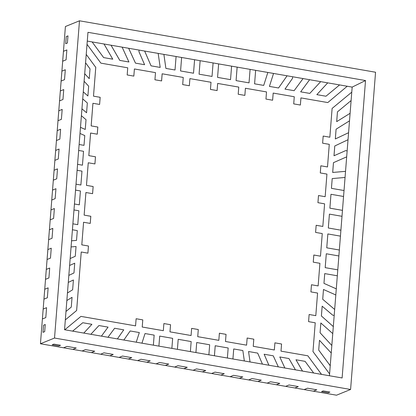 <?xml version="1.0" encoding="UTF-8"?>
<svg xmlns="http://www.w3.org/2000/svg" width="416" height="416" viewBox="0 0 416 416"><rect width="100%" height="100%" fill="white"/><g stroke="black" fill="none" stroke-linecap="round" stroke-linejoin="round"><path stroke-width="0.62" d="M350.589 389.475L336.513 395.2L313.378 391.18L316.784 389.797L307.528 388.19L304.127 389.574L294.876 387.967L298.277 386.584L289.026 384.977L285.626 386.36L276.37 384.753L279.776 383.37L270.52 381.763L267.119 383.146L257.868 381.54L261.269 380.156L252.018 378.544L248.617 379.928L239.361 378.321L242.767 376.938L233.511 375.331L230.11 376.714L220.86 375.107L224.26 373.724L215.01 372.117L211.609 373.5L202.353 371.894L205.759 370.51L196.503 368.904L193.102 370.287L183.851 368.68L187.252 367.297L178.001 365.69L174.6 367.068L165.344 365.461L168.75 364.078L159.494 362.471L156.094 363.854L146.843 362.248L150.244 360.864L140.993 359.258L137.592 360.641L128.336 359.034L131.742 357.651L122.486 356.044L119.085 357.427L109.834 355.82L113.235 354.437L103.984 352.83L100.584 354.214L91.328 352.602L94.734 351.218L85.483 349.612L82.077 350.995L72.826 349.388L76.227 348.005L66.976 346.398L63.575 347.781L40.446 343.762L42.396 318.978L45.796 317.595L46.576 307.684L43.176 309.067L43.956 299.151L47.356 297.768L48.136 287.856L44.736 289.24L45.516 279.323L48.916 277.94L49.696 268.029L46.296 269.412L47.076 259.496L50.476 258.112L51.256 248.201L47.856 249.584L48.636 239.668L52.036 238.285L52.816 228.374L49.416 229.757L50.196 219.84L53.596 218.457L54.376 208.546L50.976 209.929L51.756 200.013L55.162 198.63L55.942 188.718L52.536 190.102L53.316 180.185L56.722 178.802L57.502 168.891L54.096 170.274L54.876 160.358L58.282 158.974L59.062 149.063L55.656 150.446L56.436 140.53L59.842 139.147L60.622 129.236L57.221 130.619L58.001 120.702L61.402 119.319L62.182 109.408L58.781 110.791L59.561 100.875L62.962 99.492L63.742 89.58L60.341 90.964L61.121 81.047L64.522 79.664L65.302 69.753L61.901 71.136L62.681 61.22L66.082 59.836L66.862 49.925L63.461 51.308L65.411 26.525L79.487 20.8L54.522 338.042L350.589 389.475L375.554 72.238L79.487 20.8M67.969 35.87L66.269 36.561L65.707 43.701L67.408 43.009L67.969 35.87L67.408 43.009L65.707 43.701L66.269 36.561L67.969 35.87M328.198 392.766L321.537 391.612L323.237 390.92L329.898 392.075L328.198 392.766L321.537 391.612L323.237 390.92L329.898 392.075L328.198 392.766M58.817 345.966L52.156 344.812L53.862 344.12L60.523 345.275L58.817 345.966L52.156 344.812L53.862 344.12L60.523 345.275L58.817 345.966M42.988 332.342L43.55 325.203L45.25 324.511L44.689 331.651L42.988 332.342L43.55 325.203L45.25 324.511L44.689 331.651L42.988 332.342M365.524 80.543L87.963 32.323L64.553 329.732L342.118 377.957L365.524 80.543L352.17 87.105L351.104 100.568L337.454 111.862L336.684 121.638L337.454 111.862L336.684 121.638L350.111 113.292L351.109 100.563L337.454 111.862L351.109 100.563L337.454 111.862L336.695 121.638M300.934 97.9L300.368 105.04L300.934 97.9L327.792 102.57L347.214 86.247L327.73 82.857L316.831 94.64L325.952 96.221L316.831 94.64L327.73 82.857L309.613 79.711L300.664 91.832L309.79 93.413L300.664 91.832L309.613 79.711L292.656 76.762L292.526 78.359L284.996 89.107L294.117 90.693L284.996 89.107L292.526 78.359L284.996 89.107L294.128 90.688L284.996 89.107M287.076 75.8L292.651 76.768L292.526 78.359L292.651 76.768M231.592 66.16L237.136 67.122L236.075 80.61L249.028 82.857L236.075 80.61L249.028 82.857L250.099 69.373L255.642 70.34L254.582 83.824L263.713 85.405L267.836 72.452L273.541 73.45L269.417 86.403L278.538 87.984L269.417 86.403L278.538 87.984L287.082 75.795L273.551 73.445L269.417 86.403L278.548 87.984M267.836 72.452L255.648 70.335L254.582 83.824L255.642 70.34L254.582 83.824L263.713 85.405M230.526 79.643L217.573 77.392L218.634 63.908L217.573 77.392L230.526 79.643M213.091 62.941L200.138 60.689L199.077 74.178L212.03 76.424L213.091 62.941L231.592 66.154L230.532 79.643M176.082 56.514L163.894 54.392L165.901 68.411L175.022 69.997L176.082 56.514L181.626 57.481L180.565 70.964L193.518 73.216L180.565 70.964L193.518 73.216L194.584 59.727L200.127 60.694L199.066 74.178L212.03 76.424M175.022 69.997L165.89 68.416L175.011 69.997L165.89 68.416L163.888 54.397L165.89 68.416L163.888 54.397L144.648 51.048L151.055 65.837L144.643 51.054L128.658 48.277L135.476 63.133L144.607 64.714L138.949 51.672L139.074 50.081M144.648 51.048L151.055 65.837L160.186 67.418L151.055 65.837L160.176 67.423L151.055 65.837L144.643 51.054M87.272 41.085L92.113 41.928L103.636 57.6L112.762 59.186L103.636 57.6L112.762 59.186L104 43.987L111.036 45.214L119.803 60.408L128.929 61.994L119.803 60.408L128.929 61.994L122.122 47.138L128.658 48.277L135.476 63.133L128.669 48.277M189.342 85.748L189.904 78.619L189.348 85.753L182.686 84.594L183.248 77.454L162.146 73.793L161.585 80.928L154.929 79.773L155.496 72.634L134.399 68.968L133.827 76.107M244.852 95.394L245.414 88.26L244.863 95.394L238.202 94.24L238.763 87.1L217.667 83.434L217.095 90.574L210.444 89.414L211.006 82.28L189.909 78.614M300.368 105.04L300.929 97.906L300.368 105.04L293.712 103.88L294.273 96.746L273.182 93.08L272.61 100.214M321.402 315.962L322.161 306.192L321.391 315.968L333.315 326.591L334.199 315.437L332.717 315.182L322.171 306.186L321.402 315.962L333.32 326.586L321.391 315.968L333.315 326.591L331.235 353.012M334.662 309.468L322.707 299.276L323.476 289.5L322.707 299.276L334.662 309.468L322.707 299.276L323.482 289.494L322.717 299.27L334.667 309.462L334.188 315.437M325.203 267.649L326.295 253.77L338.879 255.96L337.787 269.838L325.192 267.654L337.787 269.838L336.294 288.844L323.96 283.374L324.724 273.603L323.96 283.374L336.294 288.844L323.96 283.374L336.284 288.844L335.8 294.96M325.192 267.654L326.295 253.77M350.1 113.298L349.508 120.843L336.092 129.189L335.322 138.96L348.582 132.704L348.02 139.724L334.771 145.98L348.026 139.724L347.152 150.873L345.66 150.618L347.152 150.873L346.674 156.848L333.466 162.666L332.696 172.442L345.54 171.345L332.686 172.448L345.53 171.35L344.032 190.528L331.438 188.344L344.032 190.528L331.438 188.344L344.022 190.528L342.467 210.356L329.878 208.172L330.97 194.293L329.878 208.172L342.462 210.356L329.878 208.172L330.97 194.293L329.883 208.166L342.467 210.356L340.907 230.183L328.318 227.999L329.41 214.12L328.318 227.999L340.907 230.183L339.347 250.011L326.758 247.827L339.347 250.011L338.874 255.954M327.855 233.943L326.758 247.827L327.85 233.948L326.758 247.827L327.85 233.948L340.439 236.132M332.212 178.563L331.438 188.344L332.207 178.568L331.438 188.344L332.207 178.568L345.056 177.466M332.686 172.448L333.455 162.672L332.686 172.448L333.455 162.672L346.674 156.848L333.455 162.672L346.674 156.848L345.54 171.345L332.696 172.442M348.026 139.724L334.771 145.98L334.001 155.756L334.771 145.98L334.001 155.756L345.67 150.613M351.515 92.368L332.108 108.436L329.841 137.212L323.18 136.058L322.618 143.192L329.28 144.352L327.501 166.951L320.84 165.802L320.278 172.931L326.94 174.091L325.161 196.695L318.5 195.541L317.938 202.675L324.6 203.835L322.821 226.434L316.16 225.285L315.598 232.414L322.26 233.574L320.481 256.178L313.815 255.024M320.481 256.178L313.82 255.018L313.258 262.158L319.92 263.312L318.136 285.917L311.475 284.768M318.136 285.917L311.475 284.762L310.913 291.897L317.574 293.056L315.796 315.661L309.135 314.506L308.573 321.641L315.234 322.795L312.972 351.577L329.597 373.906L330.231 365.752L318.708 350.08L319.478 340.304L318.708 350.08L319.478 340.304L331.24 353.023L330.231 365.752L318.708 350.08L330.231 365.752M331.828 345.478L320.07 332.758L331.828 345.478L320.07 332.758L320.84 322.982L320.07 332.758L320.84 322.982L332.769 333.606M107.962 337.277L114.618 328.26L123.739 329.846L117.39 338.915M123.838 340.033L130.187 330.97L123.843 340.033M141.955 343.179L145.023 333.549L141.96 343.184M159.708 336.097L158.907 346.128L159.697 336.097L172.661 338.343L171.87 348.379M178.199 339.31L177.414 349.341L178.199 339.31L177.419 349.341L178.199 339.31L191.162 341.562L190.372 351.593M195.915 352.555L196.706 342.529L195.926 352.555M214.422 355.768L215.218 345.738L214.427 355.774M233.724 348.951L232.924 358.987L233.714 348.956L242.845 350.537L244.338 360.968M248.56 351.53L250.042 361.962L248.56 351.53L257.681 353.116L262.449 364.114M268.897 365.238L264.129 354.24L268.908 365.238M284.866 368.009L279.802 356.964L284.877 368.009M302.484 371.072L295.974 359.767L302.5 371.072M281.57 344.001L274.903 342.846L281.57 344.001L280.998 351.14L307.866 355.805L280.998 351.14L307.856 355.81L321.521 374.379L307.856 355.81L321.506 374.374L307.856 355.81L280.998 351.14L281.559 344.006L274.903 342.846L274.347 349.981L253.25 346.315L253.802 339.18L247.151 338.026L246.589 345.16L225.482 341.5L226.049 334.36L219.393 333.206M274.347 349.981L253.24 346.32L253.802 339.18L247.151 338.021M246.589 345.16L225.482 341.5L246.579 345.16L225.482 341.5L226.049 334.36L219.393 333.2L218.821 340.34L197.73 336.674L198.292 329.54L191.636 328.38L191.074 335.514L169.983 331.848L170.544 324.714L163.878 323.56M191.074 335.514L169.972 331.854L170.534 324.714L163.883 323.554L163.322 330.694L142.225 327.028L142.776 319.894L136.126 318.739L135.564 325.868L80.948 316.384L64.776 329.774M163.322 330.694L142.215 327.033L142.776 319.894L136.126 318.739L142.776 319.894L142.215 327.033L142.787 319.888L136.126 318.734M135.564 325.868L80.943 316.389M82.779 322.728L72.623 331.136L82.774 322.733L91.905 324.314L83.798 333.076M98.946 325.541L90.839 334.303L98.94 325.541L108.066 327.122L101.421 336.138M86.575 112.762L81.942 108.82L86.575 112.762L87.339 102.986L82.722 98.873M85.259 129.454L80.486 127.343L85.249 129.459L80.486 127.338L85.249 129.459L86.029 119.678L81.396 115.731M79.134 144.508L84.006 145.35L79.134 144.503M77.574 164.336L82.441 165.183L77.574 164.33M76.014 184.163L80.876 185.011L76.014 184.163M74.448 203.991L79.316 204.838L74.454 203.986M72.888 223.818L77.756 224.666L72.888 223.818M71.552 240.812L76.518 240.386L71.552 240.812M69.612 265.455L74.724 263.203L69.612 265.455M68.281 282.412L73.414 279.994L68.281 282.412M66.851 300.544L72.041 297.315L66.851 300.544M81.24 251.997L76.638 310.518L65.333 319.878L76.627 310.518L65.333 319.873L76.627 310.518L81.234 252.002L76.627 310.518L81.234 252.002L87.901 253.152L88.457 246.017L87.901 253.152M83.58 222.253L81.796 244.863L88.457 246.017L81.796 244.863L83.574 222.258L81.796 244.863L88.457 246.017L81.801 244.858L83.574 222.258L90.246 223.413L90.797 216.278L90.236 223.413L90.797 216.278L84.136 215.119L85.914 192.52L84.136 215.119L90.797 216.278L84.136 215.119L85.914 192.52L92.586 193.674L93.137 186.54L92.576 193.669L93.137 186.54L86.476 185.38L88.254 162.776L86.476 185.38L93.137 186.54L86.476 185.38L88.254 162.776L94.926 163.93L95.477 156.796L94.916 163.93L95.477 156.796L88.816 155.636L90.594 133.037L88.816 155.636L95.477 156.796L88.816 155.636L90.594 133.037L97.266 134.191L97.817 127.057L97.256 134.186L97.817 127.057L91.156 125.897L92.934 103.293L91.156 125.897L97.817 127.057L91.156 125.897L92.934 103.293L99.606 104.447L100.157 97.313L99.601 104.447L100.157 97.313L93.496 96.158L95.763 67.376L86.221 54.402L95.774 67.376L93.496 96.158L100.157 97.313L93.496 96.158L95.763 67.376M84.703 73.731L89.248 78.65L84.703 73.72M83.278 91.863L87.896 95.971L83.278 91.853M40.446 343.762L54.522 338.042M47.076 259.496L47.856 249.584L47.076 259.496L50.476 258.112L51.256 248.201L47.845 249.584L47.065 259.501M42.385 318.984L43.176 309.067L42.396 318.978L45.796 317.595L46.576 307.684L43.165 309.067L42.396 318.984M43.956 299.151L44.736 289.24L43.956 299.151L47.356 297.768L48.136 287.856L44.725 289.24L43.945 299.156M45.516 279.323L46.296 269.412L45.516 279.323L48.916 277.94L49.696 268.029L46.285 269.412L45.505 279.328M62.681 61.22L63.461 51.308L62.681 61.22L66.082 59.836L66.862 49.925L63.45 51.308L62.67 61.225M53.31 180.19L54.09 170.274L53.316 180.185L56.722 178.802L57.502 168.891L54.096 170.274L53.316 180.185M174.6 367.068L183.851 368.68L187.252 367.297L178.001 365.69L174.6 367.068L183.851 368.68L174.59 367.073M329.41 214.12L328.318 227.999L329.415 214.115L341.999 216.304M335.332 138.96L336.092 129.189L335.322 138.96L336.092 129.189L349.513 120.838L336.092 129.189L349.508 120.843L348.582 132.704M321.391 315.968L322.171 306.186M324.735 273.598L323.96 283.374L324.735 273.598L337.319 275.787M250.099 69.373L237.146 67.122L236.075 80.61L237.136 67.122L236.075 80.61L249.038 82.857M200.127 60.694L199.066 74.178L200.138 60.689M193.523 73.211L180.57 70.959L181.626 57.481L180.57 70.959L181.626 57.481L194.584 59.727M112.767 59.181L103.646 57.595L92.113 41.928L103.646 57.595L92.113 41.928L104 43.987M128.934 61.989L119.813 60.403L111.036 45.214L119.813 60.403L111.036 45.214L122.122 47.138M325.962 96.221L316.831 94.64L325.962 96.221L339.607 84.921M309.795 93.413L300.664 91.832L309.795 93.413L320.689 81.635M156.088 363.86L165.344 365.461L168.75 364.078L159.494 362.471L156.094 363.854L165.344 365.461L156.088 363.854M193.102 370.287L202.353 371.894L205.759 370.51L196.503 368.904L193.102 370.287L202.353 371.894L193.097 370.287M230.11 376.714L239.361 378.321L242.767 376.938L233.511 375.331L230.11 376.714L239.361 378.321L230.105 376.719M211.598 373.506L220.86 375.107L224.26 373.724L215.01 372.117L211.609 373.5L220.849 375.112L211.598 373.5M248.617 379.928L257.868 381.54L261.269 380.156L252.018 378.544L248.617 379.928L257.868 381.54L248.607 379.933M304.127 389.574L313.378 391.18L316.784 389.797L307.528 388.19L304.127 389.574L313.373 391.186L304.122 389.579M285.626 386.36L294.876 387.967L298.277 386.584L289.026 384.977L285.626 386.36L294.876 387.967L285.626 386.36M267.119 383.146L276.37 384.753L279.776 383.37L270.52 381.763L267.119 383.146L276.37 384.753L267.114 383.146M63.575 347.781L72.826 349.388L76.227 348.005L66.976 346.398L63.575 347.781L72.826 349.388L63.565 347.786M82.077 350.995L91.328 352.602L94.734 351.218L85.483 349.612L82.077 350.995L91.322 352.607L82.072 351M100.573 354.214L109.834 355.82L113.235 354.437L103.984 352.83L100.584 354.214L109.834 355.82L100.573 354.208M119.085 357.427L128.336 359.034L131.742 357.651L122.486 356.044L119.085 357.427L128.336 359.034L119.08 357.427M137.592 360.641L146.843 362.248L150.244 360.864L140.993 359.258L137.592 360.641L146.832 362.253L137.582 360.646M54.87 160.363L55.65 150.446L54.876 160.358L58.282 158.974L59.062 149.063L55.656 150.446L54.876 160.358M51.75 200.018L52.53 190.102L51.756 200.013L55.162 198.63L55.942 188.718L52.536 190.102L51.756 200.013M48.625 239.673L49.405 229.757L48.636 239.668L52.036 238.285L52.816 228.374L49.416 229.757L48.636 239.668M50.19 219.846L50.97 209.929L50.196 219.84L53.596 218.457L54.376 208.546L50.976 209.929L50.196 219.846M61.11 81.052L61.89 71.136L61.121 81.047L64.522 79.664L65.302 69.753L61.901 71.136L61.121 81.047M59.55 100.88L60.33 90.964L59.561 100.875L62.962 99.492L63.742 89.58L60.341 90.964L59.561 100.875M57.99 120.708L58.77 110.791L58.001 120.702L61.402 119.319L62.182 109.408L58.781 110.791L58.001 120.708M56.43 140.535L57.21 130.619L56.436 140.53L59.842 139.147L60.622 129.236L57.221 130.619L56.436 140.53M163.311 330.694L142.215 327.033L163.311 330.694M169.972 331.854L170.534 324.714L169.972 331.854L191.069 335.52L169.983 331.848M198.292 329.54L191.636 328.38L198.292 329.54L197.73 336.674L198.297 329.534L191.636 328.375M218.832 340.335L197.73 336.674L198.297 329.534M274.336 349.986L253.24 346.32L253.802 339.18L253.24 346.32L274.336 349.986M315.796 315.661L309.135 314.501M322.821 226.434L316.16 225.28M325.161 196.695L318.5 195.536M327.501 166.951L320.84 165.797M329.836 137.218L323.18 136.058L329.836 137.218M327.792 102.57L347.214 86.247L352.17 87.105M217.656 83.439L217.095 90.574L217.656 83.439M162.146 73.793L161.585 80.928L162.146 73.793M329.451 375.757L329.597 373.906M281.559 344.006L274.903 342.846M225.482 341.5L226.049 334.36L225.493 341.494M99.606 104.447L100.168 97.308L93.496 96.158L95.774 67.376M97.266 134.191L97.828 127.052L91.156 125.897L92.945 103.293M94.926 163.93L95.488 156.79L88.816 155.636L90.605 133.032M92.586 193.674L93.148 186.534L86.476 185.38L88.265 162.77M90.246 223.413L90.808 216.273L84.136 215.119L85.925 192.514M329.841 137.212L323.18 136.053M273.182 93.08L272.62 100.22L265.954 99.06L266.516 91.92L245.424 88.26M217.667 83.434L217.105 90.574M162.157 73.793L161.595 80.928M134.399 68.968L133.838 76.107L127.176 74.948L127.738 67.813L100.88 63.144L87.017 44.299M295.974 359.767L305.094 361.353L313.669 373.012M72.046 297.315L71.276 307.086L65.993 311.464M85.561 62.806L90.028 68.874L89.248 78.65M330.242 365.747L318.718 350.074L319.478 340.304M279.807 356.959L288.928 358.545L295.454 369.85M84.11 81.271L88.665 86.195L87.896 95.971M73.414 279.994L72.644 289.765L67.444 292.999M331.833 345.472L320.081 332.753L320.84 322.982M264.134 354.24L273.26 355.82L278.33 366.876M144.607 64.714L135.476 63.133L128.658 48.277M114.618 328.26L107.968 337.277M74.734 263.198L73.965 272.974L68.832 275.397M334.771 145.98L348.02 139.724M334.781 145.974L334.012 155.75M294.128 90.688L303.061 78.572M285.002 89.102L292.531 78.354L292.656 76.762M136.25 342.191L139.318 332.55L130.198 330.97M160.186 67.418L158.179 53.404M71.074 246.932L76.045 246.506L75.275 256.282L70.158 258.539M323.482 289.494L335.811 294.965L334.667 309.462M269.422 86.398L273.541 73.45L269.417 86.403M145.033 333.544L154.154 335.13L153.364 345.166M84.006 145.35L84.776 135.58L80.002 133.458M72.42 229.762L77.298 230.61L76.518 240.386M77.766 224.661L78.858 210.782L73.986 209.934M79.326 204.833L80.418 190.954L75.546 190.107M82.446 165.178L83.538 151.299L78.666 150.452M80.886 185.006L81.978 171.127L77.106 170.279M215.218 345.738L228.171 347.989L227.38 358.02M196.716 342.524L209.669 344.776L208.879 354.806M330.975 194.288L343.564 196.477"/></g></svg>

